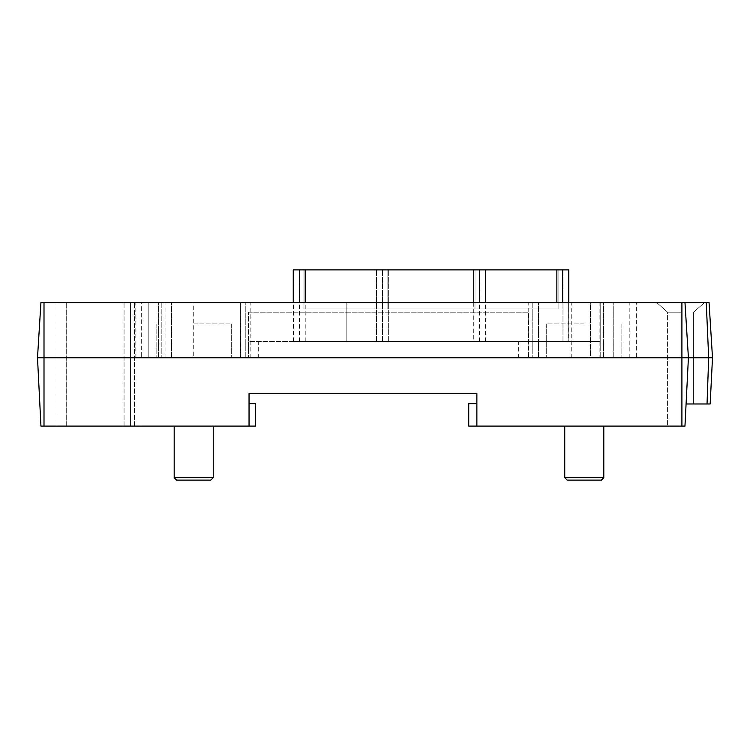 <?xml version="1.0" encoding="UTF-8"?>
<svg xmlns="http://www.w3.org/2000/svg" width="750" height="750" viewBox="0 0 750 750"><rect width="100%" height="100%" fill="white"/><g stroke="black" fill="none" stroke-linecap="round" stroke-linejoin="round"><path stroke-width="0.56" stroke-dasharray="3.75 2.81" d="M558.103 308.934L387.103 308.934L387.103 269.878L558.103 269.878L387.103 269.878L387.103 308.934L387.103 269.878L558.103 269.878L558.103 308.934L387.103 308.934L387.103 269.878L387.103 308.934L387.103 269.878L558.103 269.878L387.103 269.878L387.103 308.934L387.103 269.878L558.103 269.878L558.103 308.934L387.103 308.934L387.103 269.878L387.103 308.934L558.103 308.934L387.103 308.934L558.103 308.934L387.103 308.934L558.103 308.934L387.103 308.934L558.103 308.934L387.103 308.934L558.103 308.934L558.103 269.878L387.103 269.878L558.103 269.878L558.103 308.934L558.103 269.878L387.103 269.878L387.103 308.934L387.103 269.878L558.103 269.878L558.103 308.934L558.103 269.878L387.103 269.878L558.103 269.878L558.103 308.934M474.984 308.934L303.984 308.934L303.984 269.878L474.984 269.878L303.984 269.878L303.984 308.934L474.984 308.934L474.984 269.878L474.984 308.934M485.7 269.878L376.388 269.878L568.828 269.878L376.388 269.878L568.828 269.878L376.388 269.878L568.828 269.878L376.388 269.878L568.828 269.878L376.388 269.878L568.828 269.878L376.388 269.878L568.622 269.878L568.622 341.475L376.388 341.475L568.828 341.475L376.388 341.475L568.828 341.475L376.388 341.475L568.828 341.475L376.388 341.475L568.828 341.475L376.388 341.475L568.828 341.475L376.388 341.475L568.828 341.475L568.622 302.419M293.466 269.878L485.503 269.878M346.163 341.475L346.163 302.419L346.163 341.475L346.163 302.419L346.163 341.475L346.163 302.419L346.163 341.475L346.163 302.419L346.163 341.475L346.163 302.419L346.163 341.475L346.163 302.419L346.163 341.475L600.216 341.475L600.216 302.419L346.163 302.419L600.216 302.419L600.216 341.475L346.163 341.475L600.216 341.475L600.216 302.419L346.163 302.419L600.216 302.419L600.216 341.475L346.163 341.475L600.216 341.475L600.216 302.419L346.163 302.419L600.216 302.419L600.216 341.475L346.163 341.475L600.216 341.475L600.216 302.419L346.163 302.419L600.216 302.419L600.216 341.475L346.163 341.475L600.216 341.475L600.216 302.419L346.163 302.419L600.216 302.419L600.216 341.475L346.163 341.475L600.216 341.475L600.216 302.419L346.163 302.419L600.216 302.419L600.216 341.475L346.163 341.475M473.738 341.475L293.259 341.475L485.7 341.475L473.738 341.475L473.738 302.419M590.456 302.419L171.591 302.419L590.456 302.419L590.456 357.75L600.216 357.75L171.591 357.75L590.456 357.75L590.456 302.419M161.822 302.419L171.591 302.419L161.822 302.419L161.822 357.75L171.591 357.75L161.822 357.75L161.822 302.419M248.531 312.188L528.422 312.188L528.422 341.475L248.531 341.475L248.531 312.188L528.422 312.188L528.422 357.75L528.422 341.475L248.531 341.475L248.531 357.75L248.531 312.188M584.269 323.906L546.684 323.906L584.269 323.906M193.716 323.906L231.3 323.906L193.716 323.906M174.197 477.684L213.244 477.684L193.716 477.684L213.244 477.684L210.806 480.122L176.634 480.122L210.806 480.122L176.634 480.122L174.197 477.684L193.716 477.684L174.197 477.684L174.197 426.094L213.244 426.094L174.197 426.094M600.216 357.75L600.216 302.419L600.216 357.75M584.269 357.75L546.684 357.75L584.269 357.75M193.716 357.75L629.831 357.75L135.141 357.75L231.3 357.75L156.141 357.75L193.716 357.75L193.716 302.419L603.469 302.419L240.394 302.419L240.656 357.75M564.741 477.684L603.797 477.684L601.359 480.122L567.188 480.122L584.269 480.122L567.188 480.122L564.741 477.684L603.797 477.684L564.741 477.684L564.741 426.094L603.797 426.094L564.741 426.094M712.5 357.75L710.166 403.969L712.5 357.75L709.05 302.419L712.5 357.75L709.05 302.419L712.5 357.75L710.166 403.969L686.081 403.969L693.619 403.969L686.081 403.969L688.416 357.75L712.5 357.75L710.166 403.969L686.081 403.969L707.034 403.969L686.081 403.969L693.619 403.969L686.081 403.969L688.416 357.75L684.966 302.419L688.416 357.75L712.5 357.75L708.684 357.75L712.5 357.75L710.166 403.969L712.5 357.75L708.684 357.75L712.5 357.75L710.166 403.969L712.5 357.75L708.684 357.75L712.5 357.75L710.166 403.969L712.5 357.75L708.684 357.75L712.5 357.75L710.166 403.969L686.081 403.969L707.034 403.969L686.081 403.969L693.619 403.969L686.081 403.969L688.416 357.75L684.966 302.419L709.05 302.419L684.966 302.419L688.416 357.75L708.684 357.75L688.416 357.75L684.966 302.419L709.05 302.419L684.966 302.419L688.416 357.75L708.684 357.75L688.416 357.75L684.966 302.419L709.05 302.419L684.966 302.419L688.416 357.75L708.684 357.75L688.416 357.75L684.966 302.419L709.05 302.419L684.966 302.419L688.416 357.75L708.684 357.75L688.416 357.75L686.081 403.969L707.034 403.969L686.081 403.969L693.619 403.969L686.081 403.969L688.416 357.75L686.081 403.969L707.034 403.969L686.081 403.969L693.619 403.969L686.081 403.969L688.416 357.75L684.966 426.094L667.584 426.094L684.966 426.094L686.081 403.969L684.966 426.094L667.584 426.094L684.966 426.094L686.081 403.969L684.966 426.094L667.584 426.094L684.966 426.094L686.081 403.969L684.966 426.094L667.584 426.094L684.966 426.094L686.081 403.969L684.966 426.094L476.869 426.094L476.869 393.553L249.047 393.553L249.047 426.094L249.047 403.641L249.047 426.094L249.047 403.641L249.047 426.094L40.95 426.094L57.028 426.094L57.028 302.419L57.028 426.094L40.95 426.094L37.5 357.75L40.95 426.094L37.5 357.75L40.95 302.419L141.647 302.419L141.647 357.75L141.647 302.419L532.2 302.419L532.2 357.75L532.2 302.419L709.05 302.419L684.966 302.419L688.416 357.75L686.081 403.969L693.619 403.969L686.081 403.969L684.966 426.094L688.416 357.75L684.966 302.419L709.05 302.419L712.5 357.75L709.05 302.419L712.5 357.75L636.347 357.75L636.347 302.419L636.347 357.75L532.2 357.75L636.347 357.75M249.047 426.094L255.553 426.094L249.047 426.094L255.553 426.094L255.553 403.641L255.553 426.094L255.553 403.641L249.047 403.641M538.237 357.75L538.237 302.419M599.906 302.419L599.906 357.75M613.237 357.75L613.237 302.419L603.469 302.419L629.831 302.419L613.237 302.419L613.237 357.75M629.831 357.75L629.831 302.419M148.809 357.75L148.809 302.419L158.569 302.419L135.141 302.419L148.809 302.419L148.809 357.75M135.141 357.75L135.141 302.419M165.066 357.75L165.066 302.419M240.656 302.419L193.716 302.419M240.394 357.75L240.394 302.419L240.394 357.75M538.509 357.75L538.509 302.419L538.509 357.75M66.141 426.094L66.141 302.419L141 302.419L66.141 302.419L141 302.419L66.141 302.419L141 302.419L66.141 302.419L141 302.419L66.141 302.419L141 302.419L66.141 302.419L66.141 426.094L141 426.094L141 302.419L66.787 302.419L141 302.419L141 426.094L66.141 426.094L66.141 302.419L66.141 426.094L141 426.094L141 302.419L141 426.094L66.141 426.094L66.141 302.419L66.141 426.094L141 426.094L141 302.419L141 426.094L66.141 426.094L66.141 302.419L66.141 426.094L141 426.094L141 302.419L141 426.094L66.141 426.094L66.141 302.419L66.141 426.094L141 426.094L141 302.419L141 426.094L66.141 426.094L66.141 302.419L66.141 426.094L130.566 426.094L130.566 302.419L124.059 302.419L130.566 302.419L130.566 426.094L66.141 426.094L66.141 302.419L66.141 426.094L141 426.094L141 302.419L141 426.094L66.141 426.094L66.141 302.419L66.141 426.094L141 426.094L141 302.419L141 426.094L66.141 426.094M141.647 357.75L245.794 357.75L37.5 357.75L40.95 302.419M245.794 357.75L245.794 302.419L245.794 357.75L532.2 357.75M680.606 302.419L656.522 302.419L680.606 302.419M680.606 312.188L667.584 312.188L680.606 312.188M476.869 403.641L468.731 403.641L468.731 426.094L468.731 403.641L468.731 426.094L476.869 426.094L476.869 403.641L468.731 403.641L476.869 403.641L476.869 426.094L468.731 426.094L476.869 426.094L476.869 403.641L476.869 426.094M684.966 426.094L680.606 426.094L684.966 426.094L688.416 357.75L686.081 403.969M680.606 426.094L667.584 426.094L680.606 426.094M388.35 341.475L388.35 269.878L388.35 341.475M556.866 302.419L556.866 269.878M562.519 302.419L562.519 269.878M562.969 341.475L562.969 269.878L562.969 341.475M382.247 341.475L382.247 269.878L382.247 341.475M376.584 341.475L376.584 269.878L376.584 341.475M382.688 341.475L382.688 269.878L382.688 341.475M305.222 341.475L305.222 302.419M479.4 341.475L479.4 302.419M485.503 341.475L485.503 302.419M479.841 341.475L479.841 269.878M299.119 341.475L299.119 269.878M293.466 341.475L293.466 302.419M299.569 341.475L299.569 302.419M171.591 357.75L171.591 302.419L171.591 357.75M258.291 357.75L258.291 341.475M518.653 357.75L518.653 341.475M707.034 403.969L708.684 357.75L707.034 403.969L708.684 357.75L707.034 403.969L708.684 357.75L707.034 403.969L708.684 357.75L707.034 403.969L708.684 357.75L707.034 403.969L708.684 357.75L706.247 302.419M571.247 357.75L571.247 302.419M603.469 357.75L603.469 302.419L603.469 357.75M158.569 357.75L158.569 302.419L158.569 357.75M250.153 357.75L250.153 302.419M528.75 357.75L528.75 302.419M66.787 426.094L66.787 302.419L66.787 426.094M134.484 426.094L134.484 302.419L134.484 426.094M124.059 426.094L124.059 302.419L124.059 426.094M44.006 426.094L44.006 302.419M681.909 426.094L681.909 302.419M568.828 302.419L568.828 269.878M376.388 341.475L376.388 269.878L376.388 341.475M485.7 341.475L485.7 302.419M293.259 341.475L293.259 302.419M621.853 323.906L621.853 357.75L621.853 323.906M546.684 323.906L546.684 357.75L546.684 323.906M231.3 323.906L231.3 357.75L231.3 323.906M156.141 323.906L156.141 357.75L156.141 323.906M213.244 477.684L213.244 426.094M667.584 312.188L656.522 302.419L667.584 312.188L656.522 302.419L667.584 312.188L656.522 302.419L667.584 312.188L667.584 426.094L667.584 312.188M693.619 312.188L704.691 302.419L693.619 312.188L704.691 302.419L693.619 312.188L704.691 302.419L693.619 312.188L693.619 403.969L693.619 312.188M603.797 477.684L603.797 426.094"/><path stroke-width="1.12" d="M568.622 302.419L568.622 269.878L293.259 269.878L293.466 302.419M485.503 302.419L485.503 269.878L485.7 302.419M213.244 477.684L174.197 477.684L176.634 480.122L210.806 480.122L213.244 477.684L213.244 426.094M603.797 477.684L564.741 477.684L567.188 480.122L601.359 480.122L603.797 477.684L603.797 426.094M249.047 403.641L255.553 403.641L255.553 426.094L249.047 426.094L249.047 393.553L476.869 393.553L476.869 426.094L684.966 426.094L686.081 403.969L710.166 403.969L712.5 357.75L688.416 357.75L684.966 302.419L40.95 302.419L37.5 357.75L40.95 426.094L37.5 357.75L40.95 302.419M712.5 357.75L709.05 302.419L712.5 357.75L709.05 302.419L712.5 357.75L709.05 302.419L684.966 302.419L688.416 357.75L684.966 426.094M37.5 357.75L688.416 357.75L686.081 403.969M40.95 426.094L249.047 426.094M476.869 403.641L468.731 403.641L468.731 426.094L476.869 426.094M556.866 302.419L556.866 269.878M562.519 302.419L562.519 269.878M305.222 302.419L305.222 269.878M473.738 302.419L473.738 269.878M479.4 302.419L479.4 269.878M299.569 302.419L299.569 269.878M706.247 302.419L708.684 357.75L707.034 403.969M44.006 426.094L44.006 302.419M681.909 426.094L681.909 302.419M568.828 302.419L568.828 269.878M293.259 302.419L293.259 269.878M174.197 477.684L174.197 426.094M564.741 477.684L564.741 426.094"/></g></svg>

